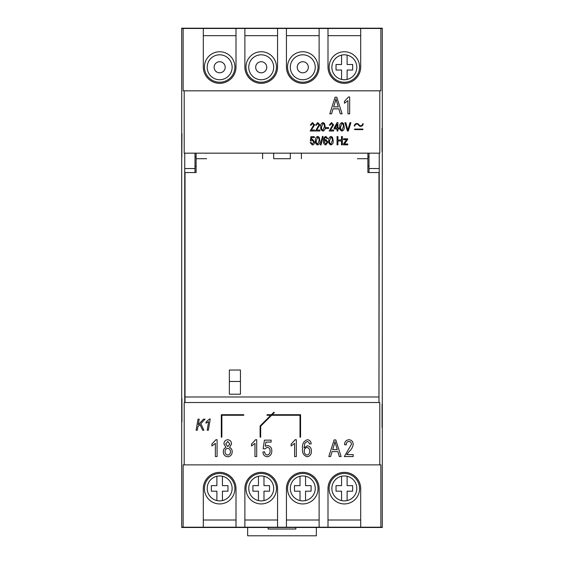 <?xml version="1.0" encoding="UTF-8"?>
<svg xmlns="http://www.w3.org/2000/svg" width="564" height="564" viewBox="0 0 564 564"><rect width="100%" height="100%" fill="white"/><g stroke="black" fill="none" stroke-linecap="round" stroke-linejoin="round"><path stroke-width="0.85" d="M181.7 422.196L181.7 527.488L382.3 527.488L382.3 427.738M382.3 127.943L382.3 28.2L181.7 28.2L181.7 133.485M181.7 157.314L181.7 398.374M382.3 403.916L382.3 151.772M358.986 124.764A1.953 1.953 0 0 0 362.631 123.791L363.181 123.791A2.503 2.503 0 0 1 358.507 125.046A1.953 1.953 0 0 0 354.869 126.019L354.319 126.019A2.503 2.503 0 0 1 358.986 124.764M219.657 82.231A15.242 15.242 0 0 1 204.422 66.989A15.242 15.242 0 0 1 219.657 51.754A15.242 15.242 0 0 1 234.899 66.989A15.242 15.242 0 0 1 219.657 82.231M344.343 82.231A15.242 15.242 0 0 1 329.101 66.989A15.242 15.242 0 0 1 344.343 51.754A15.242 15.242 0 0 1 359.578 66.989A15.242 15.242 0 0 1 344.343 82.231M302.783 82.231A15.242 15.242 0 0 1 287.541 66.989A15.242 15.242 0 0 1 302.783 51.754A15.242 15.242 0 0 1 318.018 66.989A15.242 15.242 0 0 1 302.783 82.231M261.217 82.231A15.242 15.242 0 0 1 245.982 66.989A15.242 15.242 0 0 1 261.217 51.754A15.242 15.242 0 0 1 276.459 66.989A15.242 15.242 0 0 1 261.217 82.231M277.566 28.475L277.566 66.989A16.349 16.349 0 0 1 261.217 83.338A16.349 16.349 0 0 1 244.875 66.989L244.875 28.475L382.3 28.475L382.3 527.213L183.131 527.213L183.131 464.87L184.202 464.87L184.202 402.527L185.027 402.527L185.027 172.556L196.11 172.556L196.11 153.161L184.745 153.161L184.745 402.527M319.125 28.475L319.125 66.989A16.349 16.349 0 0 1 302.783 83.338A16.349 16.349 0 0 1 286.434 66.989L286.434 28.475M360.692 28.475L360.692 66.989A16.349 16.349 0 0 1 344.343 83.338A16.349 16.349 0 0 1 327.994 66.989L327.994 28.475M236.006 28.475L236.006 66.989A16.349 16.349 0 0 1 219.657 83.338A16.349 16.349 0 0 1 203.308 66.989L203.308 28.475L244.875 28.475M219.657 473.457A15.242 15.242 0 0 0 204.422 488.699A15.242 15.242 0 0 0 219.657 503.934A15.242 15.242 0 0 0 234.899 488.699A15.242 15.242 0 0 0 219.657 473.457M344.343 473.457A15.242 15.242 0 0 0 329.101 488.699A15.242 15.242 0 0 0 344.343 503.934A15.242 15.242 0 0 0 359.578 488.699A15.242 15.242 0 0 0 344.343 473.457M302.783 473.457A15.242 15.242 0 0 0 287.541 488.699A15.242 15.242 0 0 0 302.783 503.934A15.242 15.242 0 0 0 318.018 488.699A15.242 15.242 0 0 0 302.783 473.457M261.217 473.457A15.242 15.242 0 0 0 245.982 488.699A15.242 15.242 0 0 0 261.217 503.934A15.242 15.242 0 0 0 276.459 488.699A15.242 15.242 0 0 0 261.217 473.457M379.255 153.161L367.89 153.161L367.89 172.556L378.973 172.556L378.973 402.527L379.255 153.161L379.798 153.161L379.798 90.818L184.202 90.818L184.202 153.161L184.745 153.161M369.004 153.161L369.004 172.556M239.333 394.215L240.44 394.215L240.44 370.04L229.358 370.04L229.358 394.215L230.464 394.215M362.906 129.057L362.906 129.607L354.594 129.607L354.594 129.057L362.906 129.057M341.967 131.102C340.205 130.404 339.465 128.987 339.761 126.844C339.479 124.693 340.219 123.269 341.981 122.571L343.511 123.453L344.188 126.844C344.47 128.994 343.73 130.411 341.967 131.102M312.329 144.955L310.186 142.579L311.046 142.473L312.322 144.095L313.746 142.065L312.343 140.203L311.159 141.028L310.292 140.901L310.94 136.643L314.289 136.643L314.289 137.616L311.666 137.616L311.349 139.668L312.583 139.343L314.613 142.015C314.627 143.679 313.866 144.659 312.329 144.955M328.537 128.514L325.943 128.514L325.943 127.542L328.537 127.542L328.537 128.514M316.658 130.023L319.901 130.023L319.901 130.996L315.473 130.996L319.034 124.884L317.765 123.438L316.446 125.166L315.579 125.06L317.793 122.571L319.901 124.905L316.658 130.023M321.008 144.955L320.345 144.955L322.425 136.432L323.087 136.432L321.008 144.955M330.962 144.955C329.193 144.257 328.452 142.84 328.749 140.697C328.467 138.547 329.207 137.123 330.969 136.432L332.499 137.306L333.176 140.697C333.458 142.847 332.718 144.264 330.962 144.955M347.748 144.849L343.434 144.849L343.434 143.982L346.515 139.668L343.539 139.668L343.539 138.8L347.643 138.8L347.643 139.534L344.47 143.982L347.748 143.982L347.748 144.849M349.652 96.973L349.652 113.815L347.925 113.815L347.925 100.646L344.47 103.24L344.47 101.294L348.531 96.973L349.652 96.973M331.59 113.815L329.792 113.815L335.101 97.191L336.786 97.191L342.094 113.815L340.303 113.815L338.844 108.852L333.042 108.852L331.59 113.815M311.37 130.023L314.613 130.023L314.613 130.996L310.186 130.996L313.746 124.884L312.47 123.438L311.159 125.166L310.292 125.06L312.505 122.571L314.613 124.905L311.37 130.023M337.928 144.849L337.06 144.849L337.06 136.537L337.928 136.537L337.928 139.992L341.488 139.992L341.488 136.537L342.355 136.537L342.355 144.849L341.488 144.849L341.488 140.965L337.928 140.965L337.928 144.849M325.872 136.432L327.783 138.476L326.916 138.589L325.759 137.292L324.596 138.201L324.208 140.521L325.865 139.449L327.888 142.135L325.795 144.955C323.983 144.363 323.207 143.016 323.461 140.908C323.165 138.631 323.969 137.137 325.872 136.432M317.68 144.955C315.911 144.257 315.177 142.84 315.473 140.697C315.191 138.547 315.932 137.123 317.694 136.432L319.224 137.306L319.901 140.697C320.183 142.847 319.443 144.264 317.68 144.955M322.975 131.102C321.205 130.404 320.465 128.987 320.761 126.844C320.479 124.693 321.219 123.269 322.982 122.571L324.512 123.453L325.188 126.844C325.47 128.994 324.73 130.411 322.975 131.102M330.37 130.023L333.613 130.023L333.613 130.996L329.186 130.996L332.746 124.884L331.47 123.438L330.159 125.166L329.291 125.06L331.505 122.571L333.613 124.905L330.37 130.023M348.298 130.996L347.403 130.996L344.921 122.684L345.81 122.684L347.805 130.023L350.018 122.684L350.914 122.684L348.298 130.996M337.928 130.996L337.06 130.996L337.06 128.945L334.149 128.945L334.149 127.972L337.11 122.571L337.928 122.571L337.928 127.972L338.901 127.972L338.901 128.945L337.928 128.945L337.928 130.996M243.761 414.716L243.761 415.273L221.878 415.273L221.878 437.163L221.321 437.163L221.321 414.716L243.761 414.716M330.603 456.558L328.805 456.558L334.114 439.934L335.799 439.934L341.114 456.558L339.316 456.558L337.864 451.588L332.055 451.588L330.603 456.558M296.319 439.716L296.319 456.558L294.591 456.558L294.591 443.389L291.137 445.976L291.137 444.037L295.198 439.716L296.319 439.716M217.084 439.716L217.084 456.558L215.356 456.558L215.356 443.389L211.902 445.976L211.902 444.037L215.963 439.716L217.084 439.716M256.698 439.716L256.698 456.558L254.97 456.558L254.97 443.389L251.516 445.976L251.516 444.037L255.584 439.716L256.698 439.716M197.294 430.233L196.131 430.233L198.034 419.151L199.205 419.151L198.246 424.727L203.519 419.151L205.049 419.151L200.791 423.663L203.9 430.233L202.645 430.233L199.952 424.544L197.901 426.715L197.294 430.233M380.869 527.213L380.869 464.87L184.202 464.87M379.798 464.87L379.798 402.527L379.255 402.527M346.698 454.612L353.177 454.612L353.177 456.558L344.322 456.558L351.45 444.34C351.4 442.634 350.554 441.668 348.904 441.443C347.064 441.774 346.183 442.923 346.268 444.897L344.541 444.679C344.646 441.704 346.12 440.047 348.968 439.716C351.682 440.005 353.085 441.556 353.177 444.376C352.775 447.146 351.471 449.487 349.264 451.383L346.698 454.612M208.377 430.233L207.214 430.233L208.609 421.703L205.916 423.183L206.149 421.886L209.526 419.01L210.21 419.01L208.377 430.233M223.316 451.672C223.259 449.621 224.148 448.211 225.988 447.435L223.964 444.016C224.021 441.471 225.276 440.04 227.729 439.716C230.204 440.054 231.473 441.513 231.522 444.079L229.52 447.435C231.332 448.267 232.213 449.698 232.171 451.729C232.1 454.704 230.627 456.382 227.757 456.769C224.853 456.382 223.372 454.683 223.316 451.672M267.223 456.769C264.537 456.41 263.106 454.824 262.937 452.025L264.664 451.806C264.735 453.59 265.581 454.669 267.202 455.042C269.204 454.542 270.156 453.188 270.057 450.988C270.142 448.888 269.204 447.647 267.251 447.273L264.876 448.916L263.148 448.669L264.445 440.146L271.136 440.146L271.136 442.091L265.891 442.091L265.27 446.194L267.731 445.546C270.494 446.138 271.848 447.922 271.785 450.897C271.827 454.217 270.304 456.177 267.223 456.769M307.366 439.716C309.707 440.012 310.983 441.379 311.187 443.819L309.46 444.037L308.755 442.232L307.147 441.443L304.814 443.262L304.045 447.894L307.352 445.764C310.115 446.371 311.462 448.161 311.398 451.129C311.476 454.26 310.073 456.142 307.211 456.769C303.594 455.585 302.043 452.885 302.551 448.676C301.952 444.122 303.559 441.14 307.366 439.716M273.907 412.171L274.301 412.559L272.137 414.716L300.563 414.716L300.563 437.163L300.013 437.163L300.013 415.273L271.587 415.273L260.667 426.194L260.667 437.163L260.11 437.163L260.11 425.961L270.805 415.273L267.04 415.273L267.04 414.716L271.354 414.716L273.907 412.171M194.996 153.161L194.996 172.556M183.131 527.213L181.7 527.213L181.7 28.475L183.131 28.475L183.131 90.818L184.202 90.818M244.875 35.68L277.566 35.68M327.994 35.68L360.692 35.68M286.434 35.68L319.125 35.68M203.308 35.68L236.006 35.68M203.308 28.475L183.131 28.475M379.798 90.818L380.869 90.818L380.869 28.475M244.875 520.008L277.566 520.008M327.994 520.008L360.692 520.008M236.006 527.213L236.006 488.699A16.349 16.349 0 0 0 219.657 472.35A16.349 16.349 0 0 0 203.308 488.699L203.308 527.213M277.566 527.213L277.566 488.699A16.349 16.349 0 0 0 261.217 472.35A16.349 16.349 0 0 0 244.875 488.699L244.875 527.213M319.125 527.213L319.125 488.699A16.349 16.349 0 0 0 302.783 472.35A16.349 16.349 0 0 0 286.434 488.699L286.434 527.213M360.692 527.213L360.692 488.699A16.349 16.349 0 0 0 344.343 472.35A16.349 16.349 0 0 0 327.994 488.699L327.994 527.213M286.434 520.008L319.125 520.008M203.308 520.008L236.006 520.008M206.636 158.703L196.11 158.703M367.89 158.703L357.364 158.703M181.939 421.921L181.939 398.649L181.819 421.921M181.939 133.767L181.819 157.039L181.819 133.767M382.061 128.225L382.061 151.497L382.18 128.225M382.061 404.191L382.061 427.463L382.18 404.191M227.736 441.443L225.692 443.967L227.757 446.625L229.795 444.079L227.736 441.443M227.708 448.352C225.931 448.676 225.043 449.783 225.043 451.665C225.043 453.583 225.945 454.711 227.757 455.042C229.555 454.739 230.45 453.632 230.443 451.736C230.443 449.804 229.534 448.683 227.708 448.352M306.999 447.492C305.145 447.886 304.243 449.078 304.278 451.066C304.207 453.216 305.152 454.542 307.119 455.042C308.931 454.506 309.784 453.216 309.671 451.193C309.77 449.148 308.882 447.915 306.999 447.492M334.184 444.813L332.619 449.649L337.293 449.649L334.96 441.661L334.184 444.813M335.171 102.07L333.606 106.906L338.28 106.906L335.947 98.919L335.171 102.07M330.934 137.292L329.616 140.69C329.348 142.269 329.806 143.404 330.983 144.095L332.316 140.69C332.584 139.104 332.118 137.968 330.934 137.292M325.689 140.316L324.328 142.107L325.745 144.095L327.021 142.163L325.689 140.316M317.659 137.292L316.341 140.69C316.073 142.269 316.531 143.404 317.708 144.095L319.034 140.69C319.302 139.104 318.843 137.968 317.659 137.292M322.946 123.438L321.628 126.837C321.36 128.416 321.818 129.551 322.996 130.242L324.328 126.837C324.589 125.25 324.131 124.115 322.946 123.438M341.946 123.438L340.628 126.837C340.36 128.416 340.818 129.551 341.995 130.242L343.328 126.837C343.589 125.25 343.131 124.115 341.946 123.438M335.002 127.972L337.06 127.972L337.06 124.214L335.002 127.972M229.358 381.468L240.44 381.468M196.11 153.161L367.89 153.161M229.358 394.215L240.44 394.215M301.395 158.703L301.395 153.161M290.312 153.161L290.312 158.703L273.688 158.703L273.688 153.161M262.605 153.161L262.605 158.703M378.973 402.527L185.027 402.527M316.355 527.488L316.355 535.8L247.645 535.8L247.645 527.488M268.147 527.488L268.147 529.025L295.853 529.025L295.853 527.488M297.242 67.264A5.541 5.541 0 0 0 302.783 72.812A5.541 5.541 0 0 0 308.325 67.264A5.541 5.541 0 0 0 302.783 61.723A5.541 5.541 0 0 0 297.242 67.264M255.675 67.264A5.541 5.541 0 0 0 261.217 72.812A5.541 5.541 0 0 0 266.758 67.264A5.541 5.541 0 0 0 261.217 61.723A5.541 5.541 0 0 0 255.675 67.264M214.116 67.264A5.541 5.541 0 0 0 219.657 72.812A5.541 5.541 0 0 0 225.198 67.264A5.541 5.541 0 0 0 219.657 61.723A5.541 5.541 0 0 0 214.116 67.264M290.312 488.417A12.471 12.471 0 0 0 302.783 500.888A12.471 12.471 0 0 0 315.248 488.417A12.471 12.471 0 0 0 302.783 475.953A12.471 12.471 0 0 0 290.312 488.417M331.872 488.417A12.471 12.471 0 0 0 344.343 500.888A12.471 12.471 0 0 0 356.808 488.417A12.471 12.471 0 0 0 344.343 475.953A12.471 12.471 0 0 0 331.872 488.417M248.752 488.417A12.471 12.471 0 0 0 261.217 500.888A12.471 12.471 0 0 0 273.688 488.417A12.471 12.471 0 0 0 261.217 475.953A12.471 12.471 0 0 0 248.752 488.417M207.192 67.264A12.471 12.471 0 0 0 219.657 79.735A12.471 12.471 0 0 0 232.128 67.264A12.471 12.471 0 0 0 219.657 54.8A12.471 12.471 0 0 0 207.192 67.264M248.752 67.264A12.471 12.471 0 0 0 261.217 79.735A12.471 12.471 0 0 0 273.688 67.264A12.471 12.471 0 0 0 261.217 54.8A12.471 12.471 0 0 0 248.752 67.264M290.312 67.264A12.471 12.471 0 0 0 302.783 79.735A12.471 12.471 0 0 0 315.248 67.264A12.471 12.471 0 0 0 302.783 54.8A12.471 12.471 0 0 0 290.312 67.264M207.192 488.417A12.471 12.471 0 0 0 219.657 500.888A12.471 12.471 0 0 0 232.128 488.417A12.471 12.471 0 0 0 219.657 475.953A12.471 12.471 0 0 0 207.192 488.417M331.872 67.264A12.471 12.471 0 0 0 344.343 79.735A12.471 12.471 0 0 0 356.808 67.264A12.471 12.471 0 0 0 344.343 54.8A12.471 12.471 0 0 0 331.872 67.264M347.114 79.425L347.114 70.035L352.655 70.035L352.655 64.493L347.114 64.493L347.114 55.11M216.886 476.263L216.886 485.646L211.345 485.646L211.345 491.188L216.886 491.188L216.886 500.578M258.446 476.263L258.446 485.646L252.905 485.646L252.905 491.188L258.446 491.188L258.446 500.578M347.114 476.263L347.114 485.646L352.655 485.646L352.655 491.188L347.114 491.188L347.114 500.578M305.554 476.263L305.554 485.646L311.095 485.646L311.095 491.188L305.554 491.188L305.554 500.578M341.572 55.11L341.572 64.493L336.031 64.493L336.031 70.035L341.572 70.035L341.572 79.425M222.427 476.263L222.427 485.646L227.969 485.646L227.969 491.188L222.427 491.188L222.427 500.578M263.987 476.263L263.987 485.646L269.529 485.646L269.529 491.188L263.987 491.188L263.987 500.578M341.572 476.263L341.572 485.646L336.031 485.646L336.031 491.188L341.572 491.188L341.572 500.578M300.013 476.263L300.013 485.646L294.471 485.646L294.471 491.188L300.013 491.188L300.013 500.578M369.004 168.53L379.255 168.53M194.996 168.53L184.745 168.53M185.027 396.986L378.973 396.986M194.996 166.183L196.11 166.183M369.004 166.183L367.89 166.183M369.004 156.764L367.89 156.764M194.996 156.764L196.11 156.764"/></g></svg>
